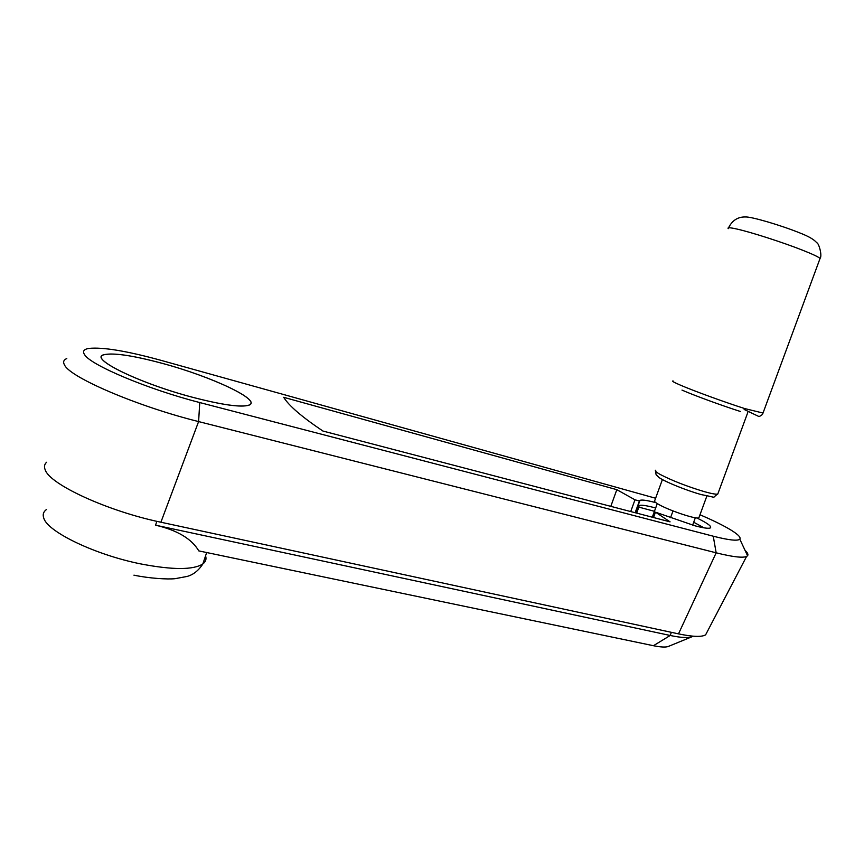 <?xml version="1.0" encoding="UTF-8"?>
<svg xmlns="http://www.w3.org/2000/svg" width="864" height="864" viewBox="0 0 864 864"><rect width="100%" height="100%" fill="white"/><g stroke="black" fill="none" stroke-linecap="round" stroke-linejoin="round"><path stroke-width="1.3" d="M653.432 645.71L670.205 635.472L155.563 525.193C177.206 530.183 191.614 538.747 198.806 550.897L653.432 645.71C660.161 647.082 664.978 647.395 667.894 646.628L669.222 646.088M46.602 462.262C44.388 464.249 43.924 466.776 45.198 469.832C49.734 484.456 107.849 511.207 160.898 522.223L678.499 633.863C692.712 636.844 701.752 637.168 705.618 634.835L707.173 631.854M66.787 358.56C63.526 359.932 62.802 362.124 64.616 365.148C70.459 377.687 138.229 406.631 198.601 421.578L716.159 552.82C732.499 556.88 742.63 558.101 746.561 556.47L747.565 555.746C748.472 554.558 747.63 552.755 745.038 550.357M655.603 498.236L160.974 360.331C126.749 350.946 102.708 346.972 88.841 348.419C83.797 349.283 82.372 351.346 84.564 354.629C90.407 365.072 148.262 389.416 199.757 402.548L713.254 536.209C728.741 540.151 737.586 541.145 739.811 539.179C741.215 537.257 737.262 533.617 727.952 528.271C720.598 524.092 711.277 519.588 699.991 514.76M671.371 632.329L670.205 635.472C680.162 637.567 687.193 638.086 691.319 637.027L693.284 636.196M193.698 397.58C140.368 383.789 88.15 358.301 103.853 354.737C113.303 352.555 132.797 355.439 162.335 363.366C212.134 376.704 262.861 400.637 248.81 405.216C241.034 407.549 222.664 405.011 193.698 397.58M696.816 517.946C707.67 523.228 712.152 526.576 710.251 527.969C708.361 528.714 703.285 528.001 695.056 525.83L655.474 512.168L653.519 517.525M630.72 511.564L634.986 499.813L639.403 501.012L635.148 512.719M639.403 501.012L639.986 500.342C642.06 499.608 647.352 500.386 655.862 502.675L655.949 502.697M653.746 516.208L653.292 517.46M636.671 513.119L638.852 507.125L654.448 511.315M655.646 508L654.588 507.708C646.283 505.494 641.12 504.76 639.079 505.505L638.852 507.125M704.117 527.861L693.706 522.234M655.474 512.168L670.075 521.856L322.92 431.039C301.968 416.988 288.889 405.745 283.673 397.3L616.82 489.672L634.986 499.813M610.805 506.347L616.82 489.672M662.396 479.574L654.772 500.526C653.81 500.99 654.858 502.146 657.925 503.971C667.602 509.954 696.416 519.685 698.868 517.817L699.138 517.072M673.013 510.937L670.54 517.698M692.636 525.161L695.347 517.763M652.298 517.201L657.266 503.572M162.356 363.388C132.851 355.471 113.389 352.598 103.961 354.769C88.279 358.322 140.422 383.778 193.676 397.559C222.599 404.968 240.948 407.516 248.713 405.173C262.742 400.604 212.09 376.704 162.356 363.388M46.516 509.49C43.394 511.715 42.487 514.609 43.794 518.184C47.736 532.008 95.71 554.98 140.886 563.944C172.703 570.035 193.352 570.035 202.856 563.933C205.729 561.773 206.626 559.084 205.567 555.844M155.563 525.193L156.838 521.327M160.898 522.223L198.601 421.578L199.757 402.548M678.499 633.863L716.159 552.82L713.254 536.209M728.255 228.658C727.088 227.383 729.886 227.48 736.636 228.982C750.697 232.06 783.065 242.449 802.753 250.268C812.786 254.254 818.554 256.975 820.055 258.455L819.752 259.276M673.099 380.959C671.501 380.948 673.812 382.288 680.054 384.988C693.025 390.636 724.583 402.17 744.574 408.532L763.009 413.046M681.988 390.096C693.835 395.312 722.444 405.799 740.621 411.556M655.787 470.189C654.502 470.664 655.992 472.1 660.269 474.498C672.408 480.762 687.172 486.508 704.538 491.702C711.763 493.722 716.18 494.5 717.779 494.046L718.103 493.182M133.931 575.165C149.688 578.459 167.54 579.463 175.068 578.686L187.24 576.418C188.104 576.04 196.085 574.56 202.856 563.933L206.669 552.539M739.811 539.179L747.565 555.746M705.618 634.835L746.561 556.47M667.894 646.628L691.319 637.027M635.461 512.795L639.986 500.342M728.546 227.804C732.24 220.363 737.932 216.745 745.589 216.961C751.291 216.616 780.786 225.18 800.15 233.064C808.715 236.39 814.266 239.641 816.815 242.816C818.802 242.924 822.474 255.83 820.055 258.455L762.826 413.554C762.577 415.076 758.484 417.161 758.495 416.318L744.152 409.46M701.266 494.608C719.172 497.869 710.77 498.355 717.779 494.046L747.76 412.571M700.942 494.521C686.61 490.482 665.755 482.144 659.189 477.652C655.074 473.375 656.597 476.626 655.506 471.139M698.868 517.817L706.871 496.022"/></g></svg>
